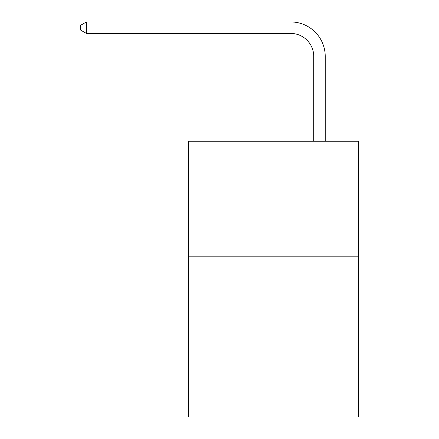 <?xml version="1.0" encoding="UTF-8"?>
<svg xmlns="http://www.w3.org/2000/svg" width="439" height="439" viewBox="0 0 439 439"><rect width="100%" height="100%" fill="white"/><g stroke="black" fill="none" stroke-linecap="round" stroke-linejoin="round"><path stroke-width="0.66" d="M358.553 256.162L358.553 417.05L188.474 417.05L188.474 141.237L358.553 141.237L358.553 256.162L188.474 256.162M313.737 141.237L313.737 56.428A22.982 22.982 0 0 0 290.75 33.441L86.423 33.441L80.447 29.995L80.447 25.396L86.423 21.95L290.75 21.95A34.478 34.478 0 0 1 325.228 56.428L325.228 141.237M313.737 56.428A22.982 22.982 0 0 0 290.75 33.441A22.982 22.982 0 0 1 313.737 56.428A22.982 22.982 0 0 0 290.75 33.441A22.982 22.982 0 0 1 313.737 56.428A22.982 22.982 0 0 0 290.75 33.441A22.982 22.982 0 0 1 313.737 56.428A22.982 22.982 0 0 0 290.75 33.441A22.982 22.982 0 0 1 313.737 56.428A22.982 22.982 0 0 0 290.75 33.441A22.982 22.982 0 0 1 313.737 56.428M86.423 21.95L290.75 21.95L86.423 21.95L290.75 21.95L86.423 21.95L290.75 21.95L86.423 21.95L290.75 21.95L86.423 21.95L290.75 21.95L86.423 21.95L86.423 33.441"/></g></svg>
